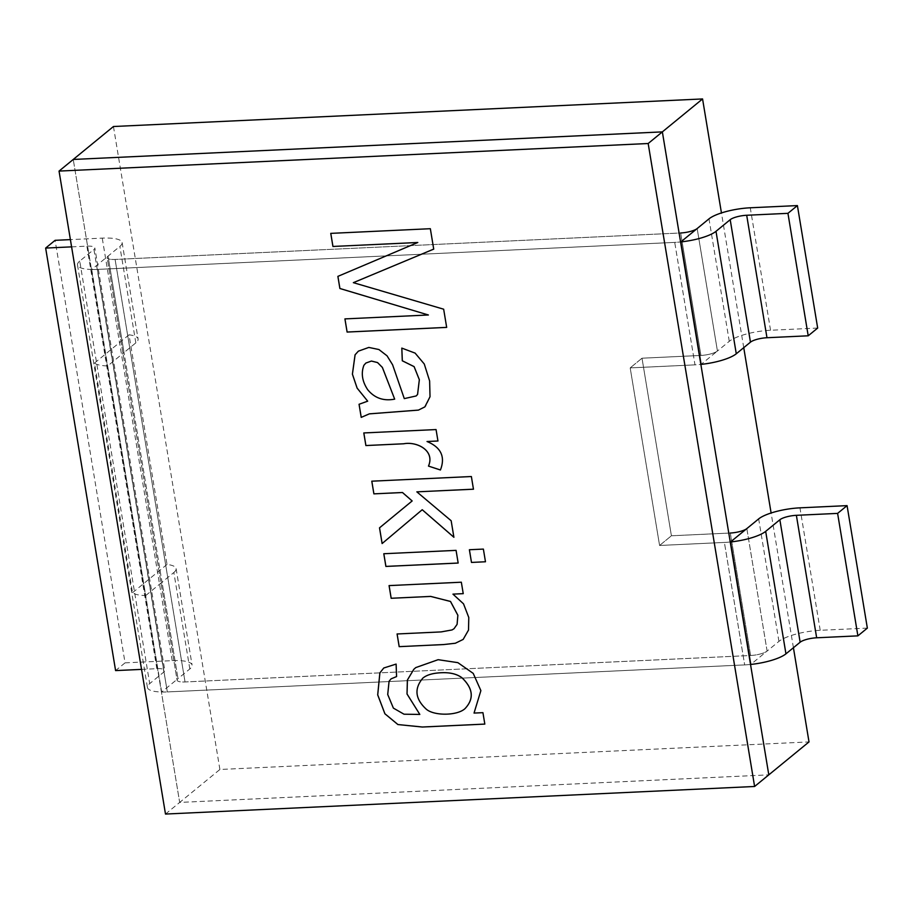 <?xml version="1.0" encoding="UTF-8"?>
<svg xmlns="http://www.w3.org/2000/svg" width="913" height="913" viewBox="0 0 913 913"><rect width="100%" height="100%" fill="white"/><g stroke="black" fill="none" stroke-linecap="round" stroke-linejoin="round"><path stroke-width="0.68" stroke-dasharray="4.57 3.42" d="M867.35 628.11L820.216 630.312A32.149 8.377 -9.4 0 0 778.937 641.383L767.114 651.072A12.862 3.344 170.6 0 1 750.6 655.5L185.042 681.965A12.862 3.344 170.6 0 1 177.088 680.185A12.862 3.344 170.6 0 1 177.989 678.644L161.669 692.008A32.149 8.377 -9.4 0 0 167.33 691.928L744.666 664.904L724.386 542.436A32.149 8.377 -9.4 0 0 730.514 541.968A32.149 8.377 -9.4 0 1 724.386 542.436L659.585 545.472L630.187 367.893L694.987 364.858L674.718 242.39A32.149 8.377 -9.4 0 0 680.847 241.911A32.149 8.377 -9.4 0 1 674.718 242.39L97.383 269.403L674.718 242.39L694.987 364.858A32.149 8.377 170.6 0 0 701.116 364.378L717.435 351.014A12.862 3.344 170.6 0 1 700.922 355.442L642.01 358.204L671.409 535.783L659.585 545.472L630.187 367.893L694.987 364.858A32.149 8.377 170.6 0 0 701.116 364.378M817.671 328.052L770.549 330.255A32.149 8.377 170.6 0 0 729.27 341.325L717.435 351.014A12.862 3.344 170.6 0 1 700.922 355.442L642.01 358.204L671.409 535.783L730.32 533.021A12.862 3.344 -9.4 0 0 746.834 528.593L767.114 651.072L750.794 664.436A32.149 8.377 -9.4 0 1 744.666 664.904L167.33 691.928L97.383 269.403A32.149 8.377 -9.4 0 1 91.722 269.483L119.865 246.43A32.149 8.377 -9.4 0 0 122.125 242.561A32.149 8.377 -9.4 0 0 102.245 238.122L70.392 239.617M697.167 228.547L717.435 351.014L697.167 228.547A12.862 3.344 170.6 0 1 680.653 232.975L115.095 259.44A12.862 3.344 170.6 0 1 107.141 257.671A12.862 3.344 170.6 0 1 108.042 256.119A12.862 3.344 170.6 0 0 107.141 257.671L177.088 680.185A12.862 3.344 170.6 0 1 177.989 678.644L189.824 668.955A32.149 8.377 -9.4 0 0 192.072 665.086A32.149 8.377 -9.4 0 0 172.192 660.647L125.058 662.849L55.111 240.324M642.01 358.204L630.187 367.893L642.01 358.204M161.669 692.008L91.722 269.483M165.493 814.054L179.678 802.424L73.245 159.455L179.678 802.424L768.803 774.852L179.678 802.424L219.896 769.488L809.009 741.915M113.452 126.519L219.896 769.488M793.42 647.716L771.108 512.992M743.741 347.67L721.441 212.934M189.824 668.955L173.847 572.508L162.023 582.197L124.008 352.566L107.688 365.93A32.149 8.377 170.6 0 1 94.507 363.077L132.522 592.708A32.149 8.377 -9.4 0 0 145.703 595.561L107.688 365.93M173.847 572.508A32.149 8.377 -9.4 0 0 176.106 568.639A32.149 8.377 -9.4 0 0 167.022 564.451L129.007 334.82A32.149 8.377 170.6 0 1 138.091 339.008A32.149 8.377 170.6 0 1 135.832 342.877L124.008 352.566L108.042 256.119L177.989 678.644L162.023 582.197L145.703 595.561M746.834 528.593L767.114 651.072A12.862 3.344 170.6 0 1 750.6 655.5L730.32 533.021L671.409 535.783L659.585 545.472L724.386 542.436L744.666 664.904A32.149 8.377 -9.4 0 0 750.794 664.436M79.751 261.095A32.149 8.377 -9.4 0 0 77.491 264.964A32.149 8.377 -9.4 0 0 97.383 269.403L167.33 691.928A32.149 8.377 -9.4 0 1 147.438 687.489A32.149 8.377 -9.4 0 1 149.698 683.62L79.751 261.095L93.936 249.466A12.862 3.344 170.6 0 0 94.838 247.925L164.797 670.45A12.862 3.344 170.6 0 1 163.883 671.991L149.698 683.62M730.32 533.021L750.6 655.5L185.042 681.965A12.862 3.344 170.6 0 1 177.088 680.185L107.141 257.671A12.862 3.344 170.6 0 0 115.095 259.44L680.653 232.975L700.922 355.442L680.653 232.975M167.022 564.451L132.522 592.708M129.007 334.82L94.507 363.077M125.058 662.849L115.597 670.599M71.591 246.864L86.883 246.145A12.862 3.344 170.6 0 1 94.838 247.925M141.538 669.389L156.842 668.67A12.862 3.344 170.6 0 1 164.797 670.45M452.974 594.112L463.542 603.813L468.803 617.473L468.54 630.05L463.165 639.42M389.064 585.598L461.362 582.186L463.233 593.655M383.825 553.735L456.089 550.356L458.189 563.036M469.408 549.729L483.399 549.078L485.476 561.769M371.808 481.185L471.393 476.506L473.493 489.185M422.228 509.716L382.113 543.555M416.864 491.833L451.182 520.718L453.887 537.232M363.796 432.945L436.083 429.544L437.955 441.002M440.443 469.967L440.443 469.967C445.544 456.82 441.082 447.336 427.044 441.493M358.41 351.128L368.841 347.408L378.941 349.508L387.066 355.796L392.624 364.766L404.288 398.616M367.711 401.149L359.049 404.276M365.873 363.043L363.91 365.28C360.932 373.269 362.21 381.429 367.768 389.76C374.672 398.114 383.654 401.229 394.701 399.118M401.823 348.093L415.141 353.091L424.294 363.979L429.646 380.961L430.046 396.699L426.074 405.783L424.865 406.89M330.78 233.374L430.365 228.695L433.721 249.112M422.913 678.074C414.068 688.516 415.164 698.844 426.166 709.059C433.743 715.963 457.025 715.86 464.934 708.716M415.792 667.563L438.172 659.665L457.904 662.633L473.242 673.372L480.911 690.593L474.075 713.064L482.954 712.642L484.826 724.089M383.78 667.996L396.139 664.071L396.573 676.567M391.072 678.861L389.098 681.269L387.74 694.462L393.4 708.089L404.037 714.183L419.843 714.423M397.098 633.953L441.127 631.887L452.083 629.924L454.046 628.703M404.311 398.604L416.191 395.945M337.878 276.377L417.812 242.47M344.943 318.877L428.414 314.974M353.377 282.642L443.684 309.187L446.674 327.402M185.042 681.965L115.095 259.44L185.042 681.965M135.832 342.877L119.865 246.43M778.937 641.383L758.669 518.904M820.216 630.312L799.948 507.845M172.192 660.647L102.245 238.122M156.842 668.67L86.883 246.145M163.883 671.991L93.936 249.466M729.27 341.325L708.99 218.858M770.549 330.255L750.269 207.787M77.491 264.964L147.438 687.489M122.125 242.561L138.091 339.008M176.106 568.639L192.072 665.086"/><path stroke-width="1.37" d="M746.834 528.593L730.514 541.968A32.149 8.377 -9.4 0 0 765.676 531.366L779.862 519.748A12.862 3.344 -9.4 0 1 796.376 515.32L837.609 513.391L847.07 505.631L799.948 507.845A32.149 8.377 -9.4 0 0 758.669 518.904L746.834 528.593A12.862 3.344 -9.4 0 1 730.32 533.021M697.167 228.547L680.847 241.911A32.149 8.377 -9.4 0 0 715.997 231.32L730.195 219.691A12.862 3.344 170.6 0 1 746.697 215.263L787.942 213.334L797.403 205.585L750.269 207.787A32.149 8.377 -9.4 0 0 708.99 218.858L697.167 228.547A12.862 3.344 170.6 0 1 680.653 232.975M837.609 513.391L857.889 635.859L816.656 637.788A12.862 3.344 170.6 0 0 800.142 642.216L785.945 653.845A32.149 8.377 -9.4 0 1 750.794 664.436L730.514 541.968M797.403 205.585L817.671 328.052L808.21 335.801L766.977 337.73A12.862 3.344 170.6 0 0 750.463 342.158L736.277 353.788A32.149 8.377 170.6 0 1 701.116 364.378L680.847 241.911M662.359 131.883L73.245 159.455L113.452 126.519L702.565 98.946L662.359 131.883L73.245 159.455L59.048 171.085L165.493 814.054L754.606 786.481L648.173 143.512L662.359 131.883L768.803 774.852L662.359 131.883M793.42 647.716L809.009 741.915L754.606 786.481M771.108 512.992L743.741 347.67M721.441 212.934L702.565 98.946M857.889 635.859L867.35 628.11L847.07 505.631M70.392 239.617L55.111 240.324L45.65 248.074L71.591 246.864M141.538 669.389L115.597 670.599L45.65 248.074M808.21 335.801L787.942 213.334M452.951 594.135L463.519 603.835L468.78 617.485L468.517 630.073L463.165 639.42L455.336 643.254L443.592 644.567L399.175 646.655L397.075 633.976L441.105 631.91L452.061 629.936L454.035 628.715L457.082 624.355L457.858 615.294L450.486 601.473L430.685 596.429L391.163 598.277L389.064 585.598L461.339 582.209L463.233 593.655L452.951 594.135L463.256 593.633M463.165 639.42L455.359 643.243L443.615 644.555L399.175 646.655M454.035 628.715L457.105 624.332L457.881 615.271L450.52 601.45L430.708 596.406L391.163 598.277M391.186 598.255L389.086 585.575M458.189 563.036L385.914 566.414L383.825 553.735L456.066 550.368L458.166 563.047L385.891 566.437L383.791 553.757M485.476 561.769L471.485 562.431L469.408 549.729L483.376 549.09L485.476 561.769L471.485 562.431L469.385 549.752M382.136 543.532L379.534 527.828L412.162 500.952L402.485 492.506L373.908 493.853L371.808 481.174M453.921 537.255L422.228 509.716L382.113 543.555L379.511 527.84L412.14 500.963L402.462 492.529L373.885 493.865L371.785 481.185L471.37 476.529L473.459 489.208L416.842 491.856L451.159 520.741L453.898 537.278L422.205 509.728M473.493 489.185L416.842 491.856M440.443 469.967L428.505 466.087C435.261 450.303 416.556 441.241 403.694 443.775L365.908 445.544L363.819 432.933M437.978 440.99L427.022 441.515C441.059 447.347 445.521 456.842 440.42 469.99L428.482 466.098C435.239 450.326 416.522 441.264 403.672 443.786L365.885 445.555L363.796 432.945L436.06 429.567L437.955 441.002L427.022 441.515M367.688 401.172L357.109 388.116L352.395 374.17L355.066 354.815L358.387 351.151L368.818 347.431L378.918 349.531L387.044 355.819L392.601 364.789L404.288 398.616L416.18 395.957L417.561 394.462L419.329 379.717L414.091 366.638L402.291 360.795L401.8 348.104L415.118 353.114L424.271 364.002L429.624 380.972L430.023 396.721L424.865 406.89L418.416 410.108L369.32 413.874L361.217 417.378L359.049 404.276L367.688 401.172L357.131 388.105L352.418 374.159L355.1 354.792L358.398 351.14M363.888 365.303C360.909 373.291 362.187 381.451 367.745 389.771C374.65 398.136 383.631 401.252 394.678 399.141L382.353 367.425L377.537 362.575L371.408 361.057L365.862 363.054L363.888 365.303M365.862 363.054L371.431 361.046L377.56 362.564L382.376 367.403L394.678 399.141M424.876 406.878L418.439 410.097L369.343 413.851L361.217 417.378M361.24 417.355L359.071 404.265M433.721 249.112L353.354 282.665L443.661 309.199L446.674 327.402L347.1 332.058L344.92 318.899L428.391 314.985L339.887 288.508L337.878 276.377L417.789 242.493L332.925 246.464L330.757 233.374L430.343 228.707L433.721 249.112M433.743 249.089L353.354 282.665M417.789 242.493L332.925 246.464M332.948 246.442L330.78 233.351M648.173 143.512L59.048 171.085M482.931 712.665L484.826 724.1L422.365 727.033L397.908 724.557L384.898 713.783L377.697 694.884L379.865 672.904L383.78 667.996L396.116 664.082L396.573 676.567L391.061 678.873L389.075 681.292L387.717 694.485L393.377 708.111L404.014 714.206L419.82 714.434L407.015 693.994L407.381 680.048L413.76 669.377L415.769 667.586L438.149 659.688L457.881 662.655L473.219 673.395L480.877 690.605L474.041 713.076L482.931 712.665M441.173 672.744C432.865 673.121 426.77 674.901 422.902 678.074C414.046 688.528 415.13 698.867 426.143 709.07C433.721 715.986 457.025 715.883 464.922 708.716C474.224 698.89 473.231 688.573 461.921 677.743C456.842 673.988 449.938 672.322 441.173 672.744L441.196 672.721C432.888 673.109 426.793 674.878 422.924 678.062L422.924 678.062M464.945 708.705L464.945 708.705C474.258 698.879 473.254 688.55 461.944 677.72C456.865 673.977 449.961 672.31 441.196 672.721M484.826 724.089L422.388 727.01L397.931 724.545L384.921 713.761L377.72 694.861L379.888 672.881L383.791 667.985M419.82 714.434L407.038 693.971L407.415 680.037L413.783 669.355L415.78 667.574M396.573 676.556L391.084 678.85M399.198 646.632L397.098 633.953M416.18 395.957L417.583 394.439L419.352 379.705L414.114 366.615L402.325 360.772L401.823 348.093M428.391 314.985L339.91 288.485L337.901 276.354M446.697 327.379L347.123 332.035L344.943 318.877M816.656 637.788L796.376 515.32M800.142 642.216L779.862 519.748M785.945 653.845L765.676 531.366M766.977 337.73L746.697 215.263M750.463 342.158L730.195 219.691M736.277 353.788L715.997 231.32"/></g></svg>
